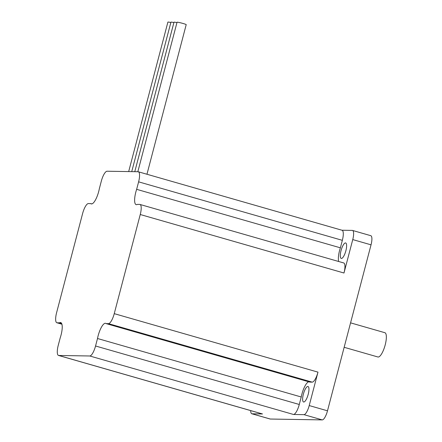 <?xml version="1.0" encoding="UTF-8"?>
<svg xmlns="http://www.w3.org/2000/svg" width="442" height="442" viewBox="0 0 442 442"><rect width="100%" height="100%" fill="white"/><g stroke="black" fill="none" stroke-linecap="round" stroke-linejoin="round"><path stroke-width="0.66" d="M137.827 171.734L177.043 22.255A4.735 0.354 14.7 0 1 183.054 23.476A4.735 0.354 14.7 0 1 186.204 24.658L146.959 174.253M128.677 171.584L167.894 22.1A4.735 0.354 14.7 0 1 170.844 22.531M131.727 171.634L170.943 22.15A4.735 0.354 14.7 0 1 173.894 22.586M134.777 171.684L173.993 22.199A4.735 0.354 14.7 0 1 176.944 22.636M341.412 258.454A8.05 2.354 -74 0 0 345.799 251.034A8.05 2.354 -74 0 0 345.672 242.951A8.05 2.354 -74 0 0 345.484 242.923A8.05 2.354 -74 0 0 341.102 250.343A8.05 2.354 -74 0 0 341.224 258.426A8.05 2.354 -74 0 0 341.412 258.454M303.748 402.016A8.05 2.354 -74 0 0 308.135 394.596A8.05 2.354 -74 0 0 308.008 386.512A8.05 2.354 -74 0 0 307.825 386.485A8.05 2.354 -74 0 0 303.439 393.905A8.05 2.354 -74 0 0 303.566 401.988A8.05 2.354 -74 0 0 303.748 402.016M61.631 323.461L59.443 322.831L57.106 322.793L61.908 324.174M250.691 410.612A9.47 2.768 -74 0 0 251.807 413.756A9.47 2.768 -74 0 0 252.023 413.789L262.482 413.961A10.42 3.044 106 0 1 262.244 413.927L58.51 355.44A10.42 3.044 -74 0 1 58.239 345.368L60.206 337.887A12.945 3.785 -74 0 0 60.703 322.572A12.945 3.785 -74 0 0 60.41 322.527A12.945 3.785 -74 0 0 59.443 322.831M308.781 381.789A12.945 3.785 -74 0 0 301.24 396.993L97.511 338.506L95.544 345.992L299.278 404.48A10.42 3.044 106 0 1 293.499 414.474L303.958 414.651A9.47 2.768 -74 0 0 309.212 405.563L317.98 372.136A10.42 3.044 106 0 1 312.196 382.137L309.859 382.098L106.124 323.61A12.945 3.785 -74 0 0 105.627 323.317A12.945 3.785 -74 0 0 105.329 323.273A12.945 3.785 -74 0 0 97.511 338.506M350.572 322.853L384.872 332.704A12.63 3.691 106 0 1 385.07 345.384A12.63 3.691 106 0 1 378.192 357.026A12.63 3.691 106 0 1 377.899 356.981L344.158 347.296M138.34 171.778L342.075 230.265A10.42 3.044 106 0 1 342.34 240.332L138.611 181.844A10.42 3.044 -74 0 0 138.34 171.778A10.42 3.044 -74 0 0 138.103 171.739L107.086 171.225A10.42 3.044 -74 0 0 101.301 181.22L99.34 188.706A12.945 3.785 -74 0 1 91.223 203.895A12.945 3.785 -74 0 1 90.726 203.602L88.383 203.563A10.42 3.044 -74 0 0 82.604 213.563L56.598 312.693A10.42 3.044 -74 0 0 56.863 322.759A10.42 3.044 -74 0 0 57.106 322.793M312.196 382.137L108.467 323.649A10.42 3.044 -74 0 0 114.246 313.649L140.252 214.519A10.42 3.044 -74 0 0 139.981 204.453L343.716 262.946A10.42 3.044 106 0 1 343.987 273.012L352.755 239.586A9.47 2.768 -74 0 0 352.506 230.437A9.47 2.768 -74 0 0 352.291 230.404L341.959 230.232M251.807 413.756L270.09 419.005A9.47 2.768 -74 0 0 270.305 419.038L322.24 419.9A9.47 2.768 -74 0 0 327.494 410.811L371.037 244.835A9.47 2.768 -74 0 0 370.794 235.685L352.506 230.437M58.51 355.44A10.42 3.044 -74 0 0 58.747 355.473L89.765 355.987A10.42 3.044 -74 0 0 95.544 345.992M108.467 323.649L106.124 323.61M139.981 204.453A10.42 3.044 -74 0 0 139.744 204.419L137.401 204.381A12.945 3.785 -74 0 1 136.142 204.64A12.945 3.785 -74 0 1 136.644 189.331L138.611 181.844M91.798 203.911L90.726 203.602M342.34 240.332L340.379 247.818L136.644 189.331M340.379 247.818A12.945 3.785 -74 0 0 338.666 261.493M301.24 396.993L299.278 404.48M252.023 413.789L270.305 419.038M303.958 414.651L322.24 419.9M309.212 405.563L327.494 410.811M352.755 239.586L371.037 244.835M114.246 313.649L317.98 372.136M343.987 273.012L140.252 214.519M58.747 355.473L262.482 413.961M293.499 414.474L89.765 355.987M61.919 324.207L56.863 322.759"/></g></svg>

